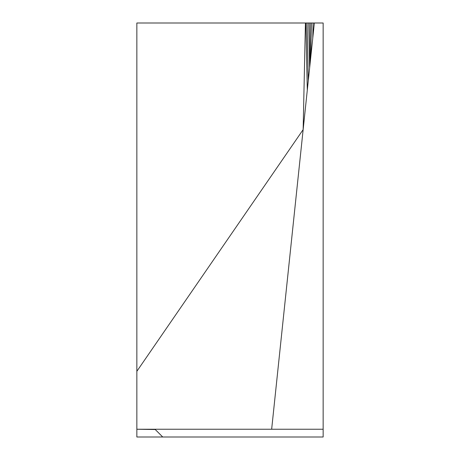 <?xml version="1.0" encoding="UTF-8"?>
<svg xmlns="http://www.w3.org/2000/svg" width="460" height="460" viewBox="0 0 460 460"><rect width="100%" height="100%" fill="white"/><g stroke="black" fill="none" stroke-linecap="round" stroke-linejoin="round"><path stroke-width="0.69" d="M136.85 429.519L136.85 437L162.725 437L155.244 429.519L162.725 437L323.15 437L323.15 429.237L136.85 429.237L155.244 429.519M310.086 23L311.426 23L310.736 57.437L312.76 38.134L303.146 129.622L305.423 23L305.877 23L136.85 23L136.85 429.237M323.15 429.237L323.15 23L314.353 23L312.76 38.134L313.082 23L314.353 23M271.653 429.237L303.146 129.622L136.85 371.312M310.736 57.437L309.643 67.816L308.74 23L310.08 23L310.08 63.618M307.297 90.137L305.877 23L307.084 23L308.303 80.563L309.643 67.816M311.426 23L313.082 23M278.133 23L305.423 23M307.084 23L308.74 23M314.289 23L314.272 23.742"/></g></svg>
